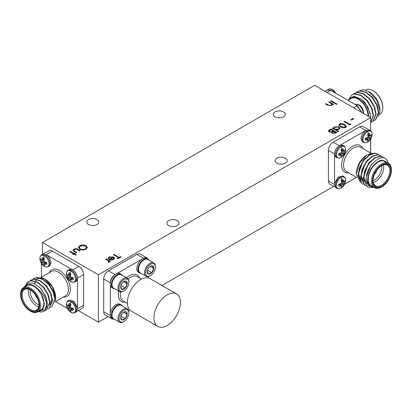 <?xml version="1.0" encoding="UTF-8"?>
<svg xmlns="http://www.w3.org/2000/svg" width="412" height="412" viewBox="0 0 412 412"><rect width="100%" height="100%" fill="white"/><g stroke="black" fill="none" stroke-linecap="round" stroke-linejoin="round"><path stroke-width="0.62" d="M363.518 112.697L363.518 112.697A6.453 3.729 -120 0 0 359.027 104.921L359.027 104.921A6.453 3.729 -120 0 0 358.955 104.88L359.027 104.921C361.746 106.538 363.245 109.129 363.518 112.697L363.482 113.47M335.847 93.313A6.453 3.729 -120 0 0 332.505 89.61L332.505 89.61A6.453 3.729 -120 0 0 332.433 89.564L336.038 93.421M70.988 301.759A6.453 3.729 60 0 1 75.55 309.664A6.453 3.729 60 0 1 70.988 312.301A6.453 3.729 60 0 1 70.915 312.255L70.915 312.255C68.201 310.643 66.703 308.047 66.425 304.478L66.425 304.478A6.453 3.729 60 0 1 70.988 301.759A9.198 5.31 120 0 0 70.025 303.762A4.681 2.704 60 0 1 70.941 304.442L70.406 306.435L70.555 307.28L71.209 307.831L73.207 308.367A4.681 2.704 60 0 1 73.336 309.5A4.681 2.704 60 0 1 73.207 310.478L70.555 310.071L70.941 311.786A4.681 2.704 60 0 1 70.025 311.41A4.681 2.704 60 0 1 69.108 310.73L66.842 306.806A4.681 2.704 60 0 1 66.842 304.695L68.14 305.884L69.108 303.387A4.681 2.704 60 0 1 70.025 303.762M70.988 271.132A6.453 3.729 60 0 1 75.55 279.037A6.453 3.729 60 0 1 70.988 281.674A6.453 3.729 60 0 1 70.915 281.633L70.915 281.633C68.201 280.016 66.703 277.42 66.425 273.856L66.425 273.856A6.453 3.729 60 0 1 70.988 271.132A9.198 5.31 120 0 0 70.025 273.141A4.681 2.704 60 0 1 70.941 273.815L70.406 275.813L70.555 276.653L71.209 277.204L73.207 277.739A4.681 2.704 60 0 1 73.336 278.873A4.681 2.704 60 0 1 73.207 279.856L70.555 279.444L70.941 281.164A4.681 2.704 60 0 1 70.025 280.783A4.681 2.704 60 0 1 69.108 280.103L66.842 276.184A4.681 2.704 60 0 1 66.842 274.068L68.14 275.257L69.108 272.759A4.681 2.704 60 0 1 70.025 273.141M44.465 255.821A6.453 3.729 60 0 1 49.028 263.726A6.453 3.729 60 0 1 44.465 266.363A6.453 3.729 60 0 1 44.393 266.317L44.393 266.317C41.679 264.7 40.18 262.109 39.902 258.54L39.902 258.54A6.453 3.729 60 0 1 44.465 255.821A9.198 5.31 120 0 0 43.502 257.824A4.681 2.704 60 0 1 44.419 258.504L43.883 260.497L44.032 261.342L44.687 261.893L46.685 262.429A4.681 2.704 60 0 1 46.814 263.562A4.681 2.704 60 0 1 46.685 264.54L44.032 264.133L44.419 265.848A4.681 2.704 60 0 1 43.502 265.472A4.681 2.704 60 0 1 42.585 264.792L40.325 260.868A4.681 2.704 60 0 1 40.325 258.757L41.617 259.946L42.585 257.448A4.681 2.704 60 0 1 43.502 257.824M341.012 177.526A6.453 3.729 -60 0 1 345.575 180.25L345.575 180.25C345.297 183.814 343.799 186.409 341.084 188.027L341.084 188.027A6.453 3.729 -60 0 1 341.012 188.068A6.453 3.729 -60 0 1 336.45 185.431A6.453 3.729 -60 0 1 341.012 177.526A9.198 5.31 60 0 1 341.975 179.534A4.681 2.704 -60 0 1 342.892 179.153L343.86 181.651L345.158 180.461A4.681 2.704 -60 0 1 345.287 181.445A4.681 2.704 -60 0 1 345.158 182.578L342.892 186.497A4.681 2.704 -60 0 1 341.975 187.177A4.681 2.704 -60 0 1 341.059 187.558L341.445 185.838L338.793 186.25A4.681 2.704 -60 0 1 338.793 184.133L340.791 183.597L341.445 183.046L341.594 182.207L341.059 180.209A4.681 2.704 -60 0 1 341.975 179.534M367.535 131.588A6.453 3.729 -60 0 1 372.098 134.312L372.098 134.312C371.82 137.876 370.321 140.471 367.607 142.088L367.607 142.088A6.453 3.729 -60 0 1 367.535 142.13A6.453 3.729 -60 0 1 362.972 139.493A6.453 3.729 -60 0 1 367.535 131.588A9.198 5.31 60 0 1 368.498 133.596A4.681 2.704 -60 0 1 369.415 133.215L370.383 135.713L371.676 134.523A4.681 2.704 -60 0 1 371.809 135.507A4.681 2.704 -60 0 1 371.676 136.635L369.415 140.559A4.681 2.704 -60 0 1 368.498 141.239A4.681 2.704 -60 0 1 367.581 141.62L367.968 139.9L365.315 140.312A4.681 2.704 -60 0 1 365.315 138.195L367.313 137.66L367.968 137.108L368.117 136.269L367.581 134.271A4.681 2.704 -60 0 1 368.498 133.596M341.012 146.904A6.453 3.729 -60 0 1 345.575 149.623L345.575 149.623C345.297 153.192 343.799 155.782 341.084 157.399L341.084 157.399A6.453 3.729 -60 0 1 341.012 157.441A6.453 3.729 -60 0 1 336.45 154.809A6.453 3.729 -60 0 1 341.012 146.904A9.198 5.31 60 0 1 341.975 148.907A4.681 2.704 -60 0 1 342.892 148.526L343.86 151.029L345.158 149.834A4.681 2.704 -60 0 1 345.287 150.818A4.681 2.704 -60 0 1 345.158 151.951L342.892 155.875A4.681 2.704 -60 0 1 341.975 156.55A4.681 2.704 -60 0 1 341.059 156.931L341.445 155.211L338.793 155.623A4.681 2.704 -60 0 1 338.793 153.506L340.791 152.97L341.445 152.425L341.594 151.58L341.059 149.587A4.681 2.704 -60 0 1 341.975 148.907M370.646 122.725L373.509 115.417L371.701 107.795L367.149 100.415L361.01 95.29L354.871 93.833L352.152 94.745M370.646 122.673L373.179 115.607L371.372 107.985L366.819 100.605L360.68 95.481L354.541 94.018L351.982 94.837L348.531 99.925M374.065 120.556L375.636 119.856L378.772 112.378L376.965 104.756L372.412 97.376L366.273 92.252L360.134 90.795L357.41 91.706M375.306 120.041L378.443 112.569L376.635 104.947L372.082 97.567L365.944 92.442L359.805 90.98L357.245 91.799L356.164 92.592M371.433 122.076L373.004 121.375L376.141 113.897L374.333 106.275L369.78 98.895L363.642 93.771L357.503 92.314L354.778 93.225M372.675 121.561L375.811 114.088L374.003 106.466L369.451 99.086L363.312 93.962L357.173 92.499L354.614 93.318L353.537 94.111M372.875 90.625L373.349 90.903A13.395 7.735 60 0 1 382.825 107.305L382.825 107.851A14.065 8.122 -120 0 0 372.875 90.625A14.065 8.122 -120 0 0 365.846 89.929L365.583 90.084M368.416 91.33L369.564 91.994A14.734 8.508 60 0 1 379.982 110.04L379.982 110.885L376.594 99.833L368.416 91.33L363.163 89.672L358.904 91.037M378.175 116.632L379.982 110.885M347.919 100.281L351.163 98.406A14.065 8.122 60 0 1 361.932 102.104A14.065 8.122 60 0 1 368.137 116.163M368.611 116.436A14.734 8.508 -120 0 0 360.613 100.281A14.734 8.508 -120 0 0 348.964 99.673M348.614 99.879L353.759 96.181L361.334 99.071L367.931 107.11L370.723 116.601L370.646 118.713M326.701 90.413L327.308 89.909L331.701 90.913L356.272 105.101L361.947 112.589M283.544 111.92A6.031 3.481 0 0 0 276.972 111.163A6.031 3.481 0 0 0 273.254 114.382A6.031 3.481 0 0 0 275.015 116.838A6.031 3.481 0 0 0 281.587 117.595A6.031 3.481 0 0 0 285.31 114.382A6.031 3.481 0 0 0 283.544 111.92M97.078 219.57A6.031 3.481 0 0 0 90.511 218.818A6.031 3.481 0 0 0 86.788 222.032A6.031 3.481 0 0 0 88.554 224.494A6.031 3.481 0 0 0 95.126 225.246A6.031 3.481 0 0 0 98.844 222.032A6.031 3.481 0 0 0 97.078 219.57M285.408 158.208A6.031 3.481 0 0 0 278.836 157.456A6.031 3.481 0 0 0 275.118 160.67A6.031 3.481 0 0 0 276.879 163.131A6.031 3.481 0 0 0 283.451 163.883A6.031 3.481 0 0 0 287.174 160.67A6.031 3.481 0 0 0 285.408 158.208M177.258 220.647A6.031 3.481 0 0 0 170.692 219.895A6.031 3.481 0 0 0 166.968 223.108A6.031 3.481 0 0 0 168.735 225.57A6.031 3.481 0 0 0 175.301 226.322A6.031 3.481 0 0 0 179.024 223.108A6.031 3.481 0 0 0 177.258 220.647M77.533 308.83L77.435 307.656L74.088 301.502L69.283 300.127L68.212 300.745A6.834 3.945 60 0 1 71.626 301.084A6.834 3.945 60 0 1 76.457 309.448A6.834 3.945 60 0 1 75.046 312.579L76.117 311.956L77.533 308.83M77.435 307.671L77.533 278.203C77.08 274.026 75.149 271.086 71.724 269.386L69.283 269.5L68.212 270.118A6.834 3.945 60 0 1 71.626 270.457A6.834 3.945 60 0 1 76.457 278.826A6.834 3.945 60 0 1 75.046 281.952L76.117 281.334M51.011 262.892C50.841 259.926 49.553 257.361 47.148 255.198L42.76 254.189L41.689 254.807A6.834 3.945 60 0 1 45.104 255.146A6.834 3.945 60 0 1 49.934 263.51A6.834 3.945 60 0 1 48.523 266.641L49.594 266.018L51.011 262.892M39.547 305.498A13.395 7.735 -120 0 0 30.071 289.09A13.395 7.735 -120 0 0 20.6 294.559L20.6 294.014A14.065 8.122 60 0 1 23.515 287.571A14.065 8.122 60 0 1 34.351 291.341A14.065 8.122 60 0 1 40.489 305.498A14.065 8.122 60 0 1 37.58 311.936A14.065 8.122 60 0 1 30.545 311.24L30.071 310.967A13.395 7.735 -120 0 0 39.547 305.498M38.975 305.168A12.592 7.272 60 0 1 30.071 310.308A12.592 7.272 60 0 1 21.167 294.889A12.592 7.272 60 0 1 30.071 289.744A12.592 7.272 60 0 1 38.975 305.168M30.313 289.888A11.922 6.886 -120 0 0 24.586 289.43A11.922 6.886 -120 0 0 22.114 294.889A11.922 6.886 -120 0 0 27.321 306.883A11.922 6.886 -120 0 0 36.508 310.082A11.922 6.886 -120 0 0 38.975 304.89M38.728 306.816A11.922 6.886 60 0 1 28.273 291.33A11.922 6.886 60 0 1 28.521 289.136M30.287 289.873A10.583 6.108 -120 0 0 30.169 291.33A10.583 6.108 -120 0 0 38.97 304.921M34.896 283.765A14.734 8.508 60 0 1 35.175 282.323M35.556 281.216A14.734 8.508 60 0 1 35.787 280.737M35.875 280.577A14.734 8.508 60 0 1 36.333 279.877M36.344 279.861A14.734 8.508 60 0 1 36.627 279.516M36.838 279.3A14.734 8.508 60 0 1 39.197 277.987M39.83 277.868A14.734 8.508 60 0 1 44.913 279.068M44.594 278.878L45.227 279.248A14.734 8.508 60 0 1 55.646 297.294L52.417 287.004L44.594 278.878L37.492 277.539M55.203 300.703L55.646 297.546M23.953 287.318L27.666 282.926L33.825 283.276L40.453 288.158L45.474 295.95A16.743 9.667 60 0 1 47.123 303.855A16.743 9.667 60 0 1 46.721 307.146L46.623 303.855C45.655 298.18 42.688 293.195 37.724 288.894A14.734 8.508 -120 0 0 24.632 286.927M38.697 311.292A14.734 8.508 -120 0 0 43.445 308.088L38.465 311.426M37.58 311.936L40.896 310.02A14.065 8.122 -120 0 0 43.806 303.582A14.065 8.122 -120 0 0 37.667 289.425A14.065 8.122 -120 0 0 26.826 285.66L23.515 287.571M32.636 279.377L33.717 278.589L36.271 277.77L42.41 279.233L48.554 284.352L53.107 291.732L54.909 299.359L51.778 306.832L50.537 307.347M33.882 278.497L36.601 277.58L42.74 279.042L48.879 284.162L53.436 291.542L55.239 299.169L51.778 306.832M45.474 295.95L47.344 303.726L44.213 311.199L41.535 312.085L38.234 311.56M26.224 283.775L28.454 281.628L31.013 280.809L37.152 282.272L43.291 287.391L47.844 294.771L49.646 302.398L46.515 309.87L45.274 310.385M28.619 281.535L31.338 280.618L37.482 282.081L43.62 287.2L48.173 294.58L49.976 302.207L46.515 309.87M30.004 280.896L31.085 280.108L33.64 279.29L39.784 280.752L45.923 285.871L50.475 293.251L52.278 300.878L49.146 308.351L47.905 308.866M31.25 280.016L33.969 279.099L40.108 280.562L46.252 285.681L50.805 293.061L52.607 300.688L49.146 308.351M46.721 307.146L43.883 311.39M46.674 309.773L45.408 310.241M45.212 310.282L42.096 310.133M36.266 296.223A2.477 1.432 -120 0 0 36.467 296.563M120.726 317.25L121.983 320.021L125.233 318.636L127.231 314.48L126.165 312.837L125.974 311.704A4.64 2.678 -60 0 1 127.009 312.662A4.64 2.678 -60 0 1 127.231 314.48A4.64 2.678 -60 0 1 125.233 318.636A4.64 2.678 -60 0 1 121.983 320.021A4.64 2.678 -60 0 1 120.695 317.755A4.64 2.678 -60 0 1 120.726 317.25A4.64 2.678 -60 0 1 122.719 313.089A4.64 2.678 -60 0 1 123.976 312.075A4.64 2.678 -60 0 1 125.974 311.704L124.177 312.038M119.439 320.654A6.942 4.012 -60 0 1 122.096 311.709A6.942 4.012 -60 0 1 128.513 311.07A6.942 4.012 -60 0 1 128.889 313.027A6.942 4.012 -60 0 1 123.976 321.535A6.942 4.012 -60 0 1 119.439 320.654M123.976 321.535L123.43 321.849A7.715 4.455 -60 0 1 119.573 322.23A7.715 4.455 -60 0 1 118.393 320.871A7.715 4.455 -60 0 1 120.402 312.059A7.715 4.455 -60 0 1 127.287 308.866A7.715 4.455 -60 0 1 128.472 310.226A7.715 4.455 -60 0 1 128.889 312.399L128.889 313.027M119.573 322.23L113.573 318.764A7.715 4.455 -60 0 1 112.388 317.405A7.715 4.455 -60 0 1 111.976 315.232A7.715 4.455 -60 0 1 115.339 307.47A7.715 4.455 -60 0 1 117.43 305.781A7.715 4.455 -60 0 1 121.288 305.4L127.287 308.866M117.291 305.864A7.328 4.233 120 0 0 117.157 305.941A7.328 4.233 120 0 0 115.169 307.543A7.328 4.233 120 0 0 111.976 314.917A7.328 4.233 120 0 0 111.976 315.072M114.588 319.352A8.132 4.697 -60 0 1 113.089 318.97L111.956 318.311A8.132 4.697 -60 0 1 110.71 316.88A8.132 4.697 -60 0 1 110.349 315.638A6.7 3.868 120 0 0 111.724 318.708A6.7 3.868 120 0 0 113.176 319.017M113.089 318.97A8.132 4.697 -60 0 1 111.843 317.539A8.132 4.697 -60 0 1 113.959 308.248A8.132 4.697 -60 0 1 121.226 304.88A8.132 4.697 -60 0 1 122.302 305.987M111.724 318.708L105.096 314.881A6.7 3.868 -60 0 1 103.706 311.817L110.339 315.571A8.132 4.697 -60 0 1 110.339 313.532A8.132 4.697 -60 0 1 114.237 305.987A8.132 4.697 -60 0 1 120.088 304.226L121.226 304.88M180.43 302.521A18.756 10.825 -60 0 1 172.247 321.391A18.756 10.825 -60 0 1 157.796 326.417A18.756 10.825 -60 0 1 153.908 317.832A18.756 10.825 -60 0 1 162.096 298.957A18.756 10.825 -60 0 1 176.547 293.931A18.756 10.825 -60 0 1 180.43 302.521M157.796 326.417L131.274 311.106A18.756 10.825 -60 0 1 127.385 302.521A18.756 10.825 -60 0 1 135.574 283.647A18.756 10.825 -60 0 1 150.025 278.62L176.547 293.931M141.11 273.413A8.132 4.697 -60 0 1 139.611 273.032L138.478 272.373A8.132 4.697 -60 0 1 137.232 270.942A8.132 4.697 -60 0 1 141.661 259.277A8.132 4.697 -60 0 1 143.428 258.257L143.489 258.231A8.132 4.697 -60 0 1 146.61 258.288L147.748 258.942A8.132 4.697 -60 0 1 148.825 260.049M139.611 273.032A8.132 4.697 -60 0 1 138.365 271.601A8.132 4.697 -60 0 1 140.482 262.31A8.132 4.697 -60 0 1 147.748 258.942M143.814 259.926A7.328 4.233 120 0 0 143.68 260.003A7.328 4.233 120 0 0 141.692 261.605A7.328 4.233 120 0 0 138.499 268.979A7.328 4.233 120 0 0 138.499 269.134M150.498 275.597L149.953 275.911A7.715 4.455 -60 0 1 146.095 276.292L140.095 272.826A7.715 4.455 -60 0 1 138.911 271.467A7.715 4.455 -60 0 1 138.499 269.293A7.715 4.455 -60 0 1 141.862 261.532A7.715 4.455 -60 0 1 143.953 259.843A7.715 4.455 -60 0 1 147.81 259.462L153.81 262.928A7.715 4.455 -60 0 1 154.994 264.288A7.715 4.455 -60 0 1 155.412 266.461L155.412 267.089A6.942 4.012 -60 0 1 150.498 275.597A6.942 4.012 -60 0 1 145.961 274.716A6.942 4.012 -60 0 1 148.619 265.771A6.942 4.012 -60 0 1 155.036 265.132A6.942 4.012 -60 0 1 155.412 267.089M146.095 276.292A7.715 4.455 -60 0 1 144.916 274.933A7.715 4.455 -60 0 1 146.924 266.121A7.715 4.455 -60 0 1 153.81 262.928M147.249 271.312L148.505 274.083A4.64 2.678 -60 0 1 147.218 271.817A4.64 2.678 -60 0 1 147.249 271.312A4.64 2.678 -60 0 1 149.242 267.151A4.64 2.678 -60 0 1 150.498 266.137A4.64 2.678 -60 0 1 152.497 265.766A4.64 2.678 -60 0 1 153.532 266.724A4.64 2.678 -60 0 1 153.753 268.542L152.687 266.899L152.497 265.766L150.699 266.101M114.588 288.724A8.132 4.697 -60 0 1 113.089 288.343L111.956 287.689A8.132 4.697 -60 0 1 110.71 286.252A8.132 4.697 -60 0 1 110.339 284.944A8.132 4.697 -60 0 1 110.339 282.905L110.349 282.828A8.132 4.697 -60 0 1 115.077 274.639L115.139 274.593A8.132 4.697 -60 0 1 116.905 273.573A8.132 4.697 -60 0 1 120.088 273.599L121.226 274.253A8.132 4.697 -60 0 1 122.302 275.36M113.089 288.343A8.132 4.697 -60 0 1 111.843 286.912A8.132 4.697 -60 0 1 113.959 277.626A8.132 4.697 -60 0 1 121.226 274.253M117.291 275.237A7.328 4.233 120 0 0 117.157 275.314A7.328 4.233 120 0 0 115.169 276.916A7.328 4.233 120 0 0 111.976 284.29A7.328 4.233 120 0 0 111.976 284.445M123.976 290.908L123.43 291.222A7.715 4.455 -60 0 1 119.573 291.603L113.573 288.137A7.715 4.455 -60 0 1 112.388 286.778A7.715 4.455 -60 0 1 111.976 284.61A7.715 4.455 -60 0 1 115.339 276.843A7.715 4.455 -60 0 1 117.43 275.159A7.715 4.455 -60 0 1 121.288 274.773L127.287 278.239A7.715 4.455 -60 0 1 128.472 279.599A7.715 4.455 -60 0 1 128.889 281.772L128.889 282.4A6.942 4.012 -60 0 1 123.976 290.908A6.942 4.012 -60 0 1 119.439 290.027A6.942 4.012 -60 0 1 122.096 281.087A6.942 4.012 -60 0 1 128.513 280.448A6.942 4.012 -60 0 1 128.889 282.4M119.573 291.603A7.715 4.455 -60 0 1 118.393 290.244A7.715 4.455 -60 0 1 120.402 281.437A7.715 4.455 -60 0 1 127.287 278.239M120.726 286.623L121.983 289.399A4.64 2.678 -60 0 1 120.695 287.133A4.64 2.678 -60 0 1 120.726 286.623A4.64 2.678 -60 0 1 122.719 282.462A4.64 2.678 -60 0 1 123.976 281.447A4.64 2.678 -60 0 1 125.974 281.077A4.64 2.678 -60 0 1 127.009 282.035A4.64 2.678 -60 0 1 127.231 283.853L126.165 282.21L125.974 281.077L124.177 281.411M342.717 175.893L337.912 177.273L334.565 183.422L334.467 184.597L335.883 187.728L336.954 188.346A6.834 3.945 -60 0 1 335.543 185.22A6.834 3.945 -60 0 1 340.374 176.851A6.834 3.945 -60 0 1 343.788 176.511L342.717 175.893M369.24 129.955L364.852 130.965C362.447 133.127 361.159 135.692 360.989 138.664L362.406 141.79L363.477 142.408A6.834 3.945 -60 0 1 362.066 139.282A6.834 3.945 -60 0 1 366.896 130.913A6.834 3.945 -60 0 1 370.311 130.573L369.24 129.955M342.717 145.266L340.276 145.153C336.856 146.852 334.92 149.793 334.467 153.975L334.565 155.046L335.883 157.101L336.954 157.719A6.834 3.945 -60 0 1 335.543 154.593A6.834 3.945 -60 0 1 340.374 146.224A6.834 3.945 -60 0 1 343.788 145.889L342.717 145.266M391.4 170.326A13.395 7.735 120 0 0 381.929 164.857A13.395 7.735 120 0 0 372.453 181.265A13.395 7.735 120 0 0 381.929 186.734A13.395 7.735 120 0 0 391.4 170.326L391.4 169.78A14.065 8.122 -60 0 0 388.485 163.343A14.065 8.122 -60 0 0 377.649 167.107A14.065 8.122 -60 0 0 371.511 181.265A14.065 8.122 -60 0 0 374.42 187.702A14.065 8.122 -60 0 0 381.455 187.007L381.929 186.734M390.834 170.656A12.592 7.272 -60 0 1 381.929 186.075A12.592 7.272 -60 0 1 373.025 180.935A12.592 7.272 -60 0 1 381.929 165.516A12.592 7.272 -60 0 1 390.834 170.656M373.025 180.657A11.922 6.886 120 0 0 375.492 185.848A11.922 6.886 120 0 0 384.679 182.655A11.922 6.886 120 0 0 389.886 170.656A11.922 6.886 120 0 0 387.414 165.197A11.922 6.886 120 0 0 381.687 165.655M383.479 164.903A11.922 6.886 -60 0 1 383.727 167.102A11.922 6.886 -60 0 1 373.272 182.588M373.03 180.688A10.583 6.108 120 0 0 381.831 167.102A10.583 6.108 120 0 0 381.713 165.639M356.354 174.276L356.354 173.061A14.734 8.508 -60 0 1 366.773 155.015L359.594 163.039L356.354 174.276L360.495 182.475M372.829 153.274L367.406 154.644M388.089 163.111L382.001 160.206A14.734 8.508 120 0 0 367.72 179.622A14.734 8.508 120 0 0 373.303 187.058M373.73 187.305L368.446 185.627L366.263 179.622C365.187 166.901 381.847 151.693 386.914 159.949A16.743 9.667 -60 0 1 388.295 163.229M388.485 163.343L385.174 161.427A14.065 8.122 120 0 0 374.333 165.197A14.065 8.122 120 0 0 368.194 179.349A14.065 8.122 120 0 0 371.104 185.791L374.42 187.702M363.425 184.282L362.205 183.747L358.404 175.888L359.774 168.008L363.889 160.376L369.59 155L375.291 153.285L377.634 153.98L378.695 154.799M362.045 183.649L358.074 175.697L359.444 167.818L363.559 160.186L369.26 154.809L374.961 153.094L377.634 153.98M373.045 187.362L370.028 187.599L367.468 186.78L363.667 178.926L365.032 171.047L369.147 163.415L374.848 158.038L380.549 156.323L382.897 157.018L384.128 158.017M367.303 186.688L363.338 178.736L364.708 170.856L368.822 163.224L374.518 157.847L380.219 156.133L382.897 157.018M366.057 185.802L364.836 185.266L361.036 177.407L362.406 169.528L366.515 161.895L372.216 156.519L377.917 154.804L380.266 155.499L381.327 156.318M364.672 185.168L360.706 177.217L362.076 169.337L366.191 161.705L371.892 156.328L377.593 154.613L380.266 155.499M375.533 172.334A2.477 1.432 120 0 0 375.734 171.989M370.563 152.991L370.563 139.271M364.867 130.954L340.261 145.158M334.565 155.03L334.565 183.443M344.612 184.215L356.493 177.356M382.001 160.206L385.369 161.236L386.538 162.215M334.472 153.867L328.41 150.365L328.41 180.992L334.472 184.488M365.727 130.346L359.666 126.85L333.143 142.161L339.205 145.663M328.41 150.365A6.7 3.868 -60 0 1 333.143 142.161M335.28 187.223L329.796 184.056A6.7 3.868 -60 0 1 328.41 180.992M359.666 126.85A6.7 3.868 -60 0 1 363.018 126.52L368.498 129.682M374.807 173.74A3.147 1.818 120 0 0 376.583 170.656M366.417 176.681L370.991 165.197L374.245 161.741M367.03 183.742L363.734 176.99L368.359 163.677L370.46 161.267M363.76 181.785L361.103 175.471L365.727 162.158L367.828 159.748M361.128 180.265L358.471 173.952L363.096 160.644L365.197 158.229M340.791 155.206L338.741 153.774M341.445 155.211L339.071 153.449M340.286 154.351A3.868 2.235 120 0 0 340.564 154.119L342.892 155.875M343.526 154.552L340.564 153.063L340.564 154.119M343.86 153.815L341.445 152.425M344.329 153.161L341.548 151.353M345.158 151.951L342.475 150.813L341.558 151.338M342.475 150.813A3.868 2.235 120 0 0 342.537 150.452M343.86 151.029L341.146 149.855M343.526 150.462L341.26 149.407M367.313 139.889L365.264 138.458M367.968 139.9L365.593 138.138M366.809 139.04A3.868 2.235 120 0 0 367.087 138.808L369.415 140.559M370.048 139.241L367.087 137.752L367.087 138.808M370.383 138.504L367.968 137.108M370.852 137.85L368.071 136.042L368.998 135.502A3.868 2.235 120 0 0 369.059 135.141M371.676 136.635L368.998 135.502M370.383 135.713L367.669 134.544M370.048 135.151L367.782 134.096M340.791 185.833L338.741 184.396M341.445 185.838L339.071 184.076M340.286 184.978A3.868 2.235 120 0 0 340.564 184.746L342.892 186.497M343.526 185.179L340.564 183.69L340.564 184.746M343.86 184.442L341.445 183.046M344.329 183.788L341.548 181.98L342.475 181.44A3.868 2.235 120 0 0 342.537 181.079M345.158 182.578L342.475 181.44M343.86 181.651L341.146 180.482M343.526 181.089L341.26 180.034M103.706 279.001A6.7 3.868 -60 0 1 108.444 270.797L115.072 274.629A6.7 3.868 120 0 0 110.339 282.833L103.706 279.001L103.706 311.817M147.831 258.993A6.7 3.868 120 0 0 146.837 257.891A6.7 3.868 120 0 0 143.489 258.221L136.861 254.395L108.444 270.797M136.861 254.395A6.7 3.868 -60 0 1 140.209 254.06L146.837 257.891M98.411 274.783L370.646 117.611L314.706 85.315L42.472 242.488L98.411 274.783L98.411 322.153L108.047 316.586M161.916 285.485L333.699 186.312M370.646 117.611L370.646 130.8M370.646 139.143L370.646 153.043M120.937 285.567L122.081 283.24M123.549 281.726L127.231 283.853A4.64 2.678 -60 0 1 125.233 288.014L127.231 283.853M120.974 285.552L125.233 288.014A4.64 2.678 -60 0 1 121.983 289.399L125.233 288.014M147.46 270.251L148.603 267.929M150.071 266.415L153.753 268.542A4.64 2.678 -60 0 1 151.755 272.698L153.753 268.542M147.496 270.236L151.755 272.698A4.64 2.678 -60 0 1 148.505 274.083L151.755 272.698M141.661 259.277L116.905 273.573M110.339 284.944L110.339 313.532M128.606 310.566L129.765 309.896M148.227 277.92L148.227 276.581M120.937 316.189L125.233 318.636M123.549 312.353L127.231 314.48M120.974 316.174L122.081 313.867M76.117 281.329L77.435 279.259M71.724 269.386L47.133 255.188M41.437 263.505L41.437 277.224M55.507 301.584L67.388 308.444M37.724 288.894L41.092 293.818C42.987 297.212 43.955 300.502 43.991 303.69L43.445 308.088M20.6 294.559A13.395 7.735 -120 0 0 30.071 310.967M72.795 269.891L78.857 266.394L52.334 251.083L46.273 254.58M77.528 308.722L83.59 305.225L83.59 274.598L77.528 278.095M43.502 253.916L48.982 250.748A6.7 3.868 60 0 1 52.334 251.083M78.857 266.394A6.7 3.868 60 0 1 83.59 274.598M83.59 305.225A6.7 3.868 60 0 1 82.204 308.289L76.72 311.457M35.417 294.884A3.147 1.818 -120 0 0 37.193 297.974M41.092 293.818L44.321 303.5L43.538 307.821M39.629 287.293L41.447 289.178L46.427 298.525M42.843 286.33L44.079 287.658L49.059 297.006M45.474 284.81L46.711 286.139L51.691 295.486M48.106 283.291L49.342 284.62L54.322 293.967M51.361 295.677L51.886 299.133L49.744 305.168M41.952 259.385L44.218 258.329M41.617 259.946L44.331 258.772M42.941 259.375A3.868 2.235 -120 0 0 43.002 259.73L40.325 260.868M41.149 262.078L43.919 260.26L43.002 259.73M41.617 262.738L44.032 261.342M41.952 263.474L44.908 261.965M42.585 264.792L44.913 263.041L44.913 261.981M44.913 263.041A3.868 2.235 -120 0 0 45.191 263.273M44.032 264.133L46.407 262.372M44.687 264.123L46.736 262.691M68.474 274.696L70.74 273.64M68.14 275.257L70.854 274.088M69.463 274.686A3.868 2.235 -120 0 0 69.525 275.046L66.842 276.184M67.671 277.394L70.442 275.571L69.525 275.046M68.14 278.048L70.555 276.653M68.474 278.785L71.43 277.276M69.108 280.103L71.436 278.352L71.436 277.297M71.436 278.352A3.868 2.235 -120 0 0 71.714 278.584M70.555 279.444L72.929 277.683M71.209 279.439L73.259 278.002M68.474 305.323L70.74 304.267M68.14 305.884L70.854 304.71M69.463 305.313A3.868 2.235 -120 0 0 69.525 305.668L66.842 306.806M67.671 308.016L70.442 306.198L69.525 305.668M68.14 308.676L70.555 307.28M68.474 309.412L71.43 307.903M69.108 310.73L71.436 308.979L71.436 307.918M71.436 308.979A3.868 2.235 -120 0 0 71.714 309.211M70.555 310.071L72.929 308.31M71.209 310.061L73.259 308.629M108.212 258.252L109.175 257.042L113.578 257.067L114.526 258.082L113.64 259.524L111.049 260.039L109.077 259.442L112.945 257.206L109.772 257.201L109.092 258.643L108.371 258.772L108.207 258.195L109.175 256.928L113.578 256.959L114.551 258.324M109 258.247L109.092 258.643M331.171 100.672L337.093 104.092L336.563 104.396L330.64 100.981L331.171 100.672L337.001 104.143M332.391 128.256L332.829 128.003L333.576 128.436L334.518 126.829L339.024 126.829L339.931 128.096L338.978 129.425L336.316 129.909L338.901 131.397L338.37 131.706L332.299 128.199L332.829 127.895L333.56 128.106M350.586 123.775L350.849 124.326L349.752 124.96L343.835 121.54L344.365 121.231L349.68 124.3L350.586 123.775L350.808 124.347M85.99 245.614L87.323 247.437L86.051 249.203C83.976 250.228 81.89 250.233 79.794 249.224L78.491 247.421L79.784 245.634C81.844 244.63 83.914 244.625 85.99 245.614L87.323 247.494M74.557 253.823L76.302 254.832L75.772 255.141L74.026 254.132L73.264 254.57L72.733 254.261L73.49 253.823L69.695 251.634L70.231 251.325L74.026 253.519L74.783 253.081L75.314 253.385L74.557 253.936L76.205 254.889M353.172 118.429L353.774 118.78L351.498 120.093L350.89 119.743L353.172 118.429L353.681 118.831M78.105 249.389L80.17 250.584L79.64 250.887L76.539 249.193L74.356 249.471L73.861 250.692L76.833 252.51L76.302 252.819L74.196 251.603L72.934 250.264L73.83 249.162C75.334 248.436 76.756 248.513 78.105 249.389L80.077 250.635M73.707 250.347L73.861 250.8L76.735 252.566M332.324 104.483L331.5 105.565L327.689 105.235L325.48 103.958L326.01 103.654L329.095 105.359L331.063 105.204L331.675 104.318L331.387 103.695L328.745 102.073L329.276 101.769L333.602 104.267L333.071 104.571L332.288 104.123L332.329 104.432M339.503 123.868C341.388 123.234 343.083 123.451 344.592 124.517L346.451 126.448L345.725 127.457C343.829 128.106 342.109 127.9 340.57 126.839L338.762 124.903L339.503 123.976C341.388 123.343 343.083 123.559 344.592 124.625L344.592 124.517M330.929 128.987L336.851 132.407L335.698 133.076L332.35 133.313L331.773 132.19L329.121 131.974L328.441 131.026L329.327 129.914L330.929 128.987L336.753 132.463M109.35 261.656L109.273 261.223L108.933 262.243L108.32 262.423L108.428 260.842L105.585 259.091L106.116 258.788L110.442 261.285L109.911 261.589L109.273 261.223L109.355 261.599M108.15 262.099L108.763 261.496M119.171 257.382L120.459 256.64L121.066 256.99L117.956 258.788L117.348 258.432L118.641 257.691L113.326 254.621L113.856 254.317L119.171 257.495L120.459 256.64M78.301 310.54L98.411 322.153M42.472 242.488L42.472 254.353M350.988 119.799L353.172 118.538M72.826 254.317L73.49 253.823M69.793 251.691L70.231 251.325M70.231 251.438L74.026 253.519M74.026 253.627L74.783 253.081M74.783 253.189L75.221 253.442M73.707 250.403L73.861 250.8M72.934 250.316L73.83 249.162M73.83 249.27C75.334 248.544 76.756 248.621 78.105 249.497M78.491 247.473L79.784 245.634M79.784 245.743C81.844 244.743 83.914 244.733 85.99 245.727M79.284 247.56L80.325 249.028C82.034 249.827 83.729 249.806 85.423 248.977L86.505 247.411M80.325 248.92C82.034 249.713 83.729 249.698 85.423 248.869L86.505 247.355L85.459 245.923L80.412 245.974L79.279 247.504L80.325 249.028M328.838 102.13L329.276 101.769M329.276 101.877L333.509 104.318M325.573 104.015L326.01 103.654M326.01 103.762L329.095 105.359M329.095 105.467L331.063 105.204M331.063 105.318L331.675 104.375M343.927 121.597L344.365 121.231M344.365 121.344L349.68 124.3M349.68 124.409L350.586 123.883M344.592 124.625L346.446 126.505M338.762 124.96L339.503 123.976M339.581 125.011L341.1 126.644L345.102 127.226L345.611 126.433M345.102 127.117L345.611 126.381L344.061 124.826L340.091 124.228L339.581 124.96L341.1 126.535L345.102 127.226M333.576 128.436L334.518 126.829M334.518 126.937L339.024 126.829M339.024 126.937L339.931 128.147M338.803 131.454L336.316 129.909M334.271 128.235L334.982 129.244L338.443 129.229L339.184 128.168M334.982 129.136L338.443 129.121L339.184 128.111L338.489 127.128L335.033 127.148L334.266 128.178L334.982 129.244M328.441 131.083L329.327 129.914M329.327 130.022L330.929 129.1M329.255 131.145L329.651 131.778L331.675 131.83L333.205 131.026L331.006 129.646L329.255 131.088L329.651 131.67L331.675 131.722L333.205 130.918M332.484 132.504L332.87 133.107L335.713 132.473L333.813 131.268L332.479 132.448L332.87 132.999L335.713 132.365M330.738 101.033L331.171 100.78M105.678 259.148L106.116 258.788M106.116 258.896L110.344 261.337M108.5 261.986L108.768 261.553M109 258.298L109.056 258.648M109.175 259.493L112.945 257.206M113.789 258.463L113.424 257.546L110.138 259.442L113.084 259.344L113.794 258.329M113.084 259.344L113.794 258.381M110.138 259.442L113.084 259.23M120.459 256.748L120.974 257.042M117.441 258.489L118.641 257.691M113.418 254.678L113.856 254.317M113.856 254.425L119.171 257.495M325.119 91.325L327.375 90.022L330.723 90.352L331.696 90.918M356.272 105.106L357.245 105.668L361.865 112.538M377.856 107.177L372.875 97.829L371.639 96.501M375.224 108.696L370.244 99.349L369.008 98.02M372.592 110.215L367.612 100.868L366.376 99.539M370.331 113.563L364.981 102.387L360.809 98.679M379.375 114.603L379.91 114.294A14.065 8.122 -120 0 0 382.825 107.851M363.147 113.279A6.834 3.945 -120 0 0 358.316 104.936A6.834 3.945 -120 0 0 355.17 104.468L356.921 104.185L358.95 104.875M334.941 92.788A6.834 3.945 -120 0 0 331.794 89.625A6.834 3.945 -120 0 0 328.379 89.286L327.308 89.909M70.025 311.41A9.198 5.31 120 0 0 70.988 312.301L70.915 312.255M70.025 280.783A9.198 5.31 120 0 0 70.988 281.674L70.915 281.633M43.502 265.472A9.198 5.31 120 0 0 44.465 266.363L44.393 266.317M341.975 187.177A9.198 5.31 60 0 1 341.012 188.068L341.084 188.027M368.498 141.239A9.198 5.31 60 0 1 367.535 142.13L367.607 142.088M341.975 156.55A9.198 5.31 60 0 1 341.012 157.441L341.084 157.399M55.059 301.841L65.523 295.801A14.065 8.122 -120 0 0 68.433 289.363A14.065 8.122 -120 0 0 62.294 275.211A14.065 8.122 -120 0 0 51.459 271.441L41.025 277.461M49.26 272.708A15.404 8.894 60 0 1 61.414 271.848A15.404 8.894 60 0 1 70.328 289.363A15.404 8.894 60 0 1 63.33 297.067M120.525 291.933A14.065 8.122 120 0 0 120.283 294.59A14.065 8.122 120 0 0 123.198 301.028L127.411 303.464M141.481 279.099L137.263 276.663A14.065 8.122 120 0 0 128.05 278.898M125.392 302.295A15.404 8.894 -60 0 1 118.388 294.59A15.404 8.894 -60 0 1 118.759 291.135M126.474 277.77A15.404 8.894 -60 0 1 139.457 277.93M371.088 153.295L360.541 147.208A14.065 8.122 120 0 0 349.706 150.977A14.065 8.122 120 0 0 343.567 165.13A14.065 8.122 120 0 0 346.477 171.572L356.72 177.484M348.67 172.839A15.404 8.894 -60 0 1 341.672 165.13A15.404 8.894 -60 0 1 350.586 147.614A15.404 8.894 -60 0 1 362.74 148.475M330.723 90.352L327.082 92.458M353.604 107.769L357.245 105.668M66.425 304.478C66.389 302.799 66.986 301.553 68.212 300.745M66.425 273.856C66.389 272.172 66.986 270.931 68.212 270.118M39.902 258.54C39.866 256.861 40.464 255.615 41.689 254.807M336.954 188.346L338.973 188.758L341.007 188.073M363.477 142.408L365.496 142.82L367.53 142.13M336.954 157.719L338.973 158.136L341.007 157.446M352.312 94.647L351.982 94.837M357.575 91.608L357.245 91.799M354.943 93.127L354.614 93.318M33.717 278.589L34.047 278.399M28.454 281.628L28.783 281.437M31.085 280.108L31.415 279.918M111.976 314.917L111.976 315.232M138.499 268.979L138.499 269.293M111.976 284.29L111.976 284.61M367.468 186.78L367.138 186.595M364.836 185.266L364.507 185.076M362.205 183.747L361.875 183.556M343.788 145.889C345.024 146.718 345.617 147.965 345.575 149.623M370.311 130.573C371.547 131.407 372.139 132.649 372.098 134.312M343.788 176.511C345.024 177.345 345.617 178.592 345.575 180.25M117.157 275.314L117.43 275.159M143.68 260.003L143.953 259.843M117.157 305.941L117.43 305.781M44.47 266.363L46.505 267.053L48.523 266.641M70.993 281.679L73.027 282.364L75.046 281.952M70.993 312.301L73.027 312.991L75.046 312.579M328.379 89.286L330.398 88.874L332.427 89.564"/></g></svg>
